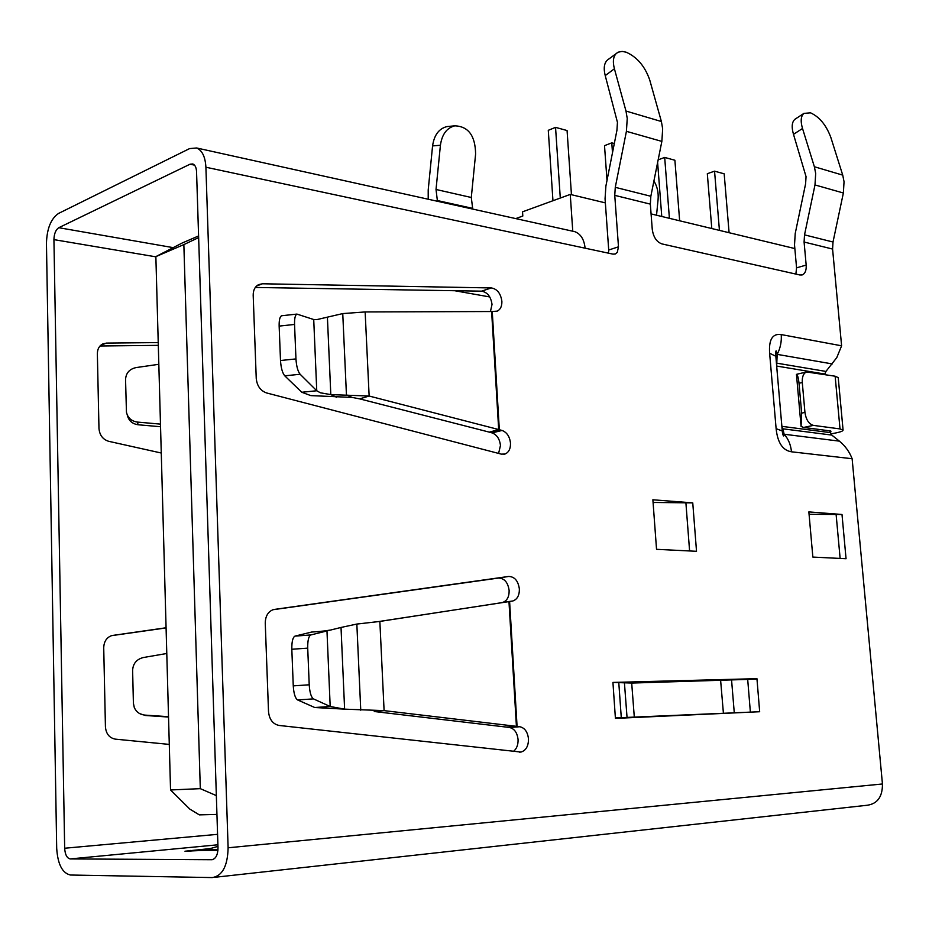 <?xml version="1.0" encoding="UTF-8"?>
<svg xmlns="http://www.w3.org/2000/svg" width="929" height="929" viewBox="0 0 929 929"><rect width="100%" height="100%" fill="white"/><g stroke="black" fill="none" stroke-linecap="round" stroke-linejoin="round"><path stroke-width="1.39" d="M216.352 795.619L200.304 788.651L183.849 244.606L198.643 237.58M198.597 235.943L182.119 243.038L155.863 256.613L183.849 244.606M155.863 256.613L170.541 789.964L200.304 788.651M170.541 789.964L189.783 809.078L199.329 814.872L216.945 814.419M572.763 231.216L570.255 194.416L605.348 202.87M651.078 213.902L794.841 248.566M570.255 194.416L522.539 211.824L522.806 216.039L515.758 218.594M719.429 230.38L714.552 171.168L707.317 173.7L711.788 228.534M714.552 171.168L724.179 173.828L729.091 232.703M679.645 220.788L674.895 160.241L664.688 157.431L669.403 218.315M658.162 159.823L664.688 157.431M657.616 162.54L661.762 216.48M614.313 143.554L611.781 142.857L612.49 152.728M607.009 180.423L604.512 145.656L611.781 142.857M571.451 194.707L567.073 130.536L555.542 127.366L560.292 198.051M552.952 200.734L548.284 130.315L555.542 127.366M824.592 374.468L825.939 371.426L836.774 357.619L841.604 345.809L832.581 249.053L833.011 242.016L843.369 193L844.043 181.712L842.731 175.128L830.851 137.48C826.195 125.043 819.413 116.822 810.494 112.815L803.933 113.384L794.969 119.249C791.88 121.92 791.38 126.948 793.494 134.333L806.047 176.638L805.606 183.791L795.224 233.481L794.516 244.896L796.571 267.842L795.874 274.09M214.622 877.313L867.291 805.246C877.499 803.759 882.55 796.676 882.445 783.983L852.125 458.729C849.466 451.796 845.227 445.92 839.386 441.136L831.769 435.074L829.736 430.859M832.268 363.924L777.178 354.367C780.395 348.154 781.742 341.558 781.219 334.579C772.556 333.29 768.689 339.526 769.63 353.275L776.121 428.675L782.253 430.963L775.703 354.669C775.75 349.699 776.238 349.606 777.178 354.367L776.656 366.049L781.881 426.353L829.957 432.566M825.939 371.426L777.225 363.239L776.435 363.843M782.021 428.176L782.926 428.826L781.881 426.353M831.769 435.074L782.926 428.826L784.122 434.238C783.89 436.676 783.414 436.549 782.706 433.855L782.543 433.088M793.494 134.333L802.517 128.481L814.373 166.744L815.685 173.444L814.988 184.941L804.526 234.863L833.011 242.016M802.517 128.481C800.38 121.084 800.856 116.055 803.933 113.384M795.584 118.854L794.969 119.249M804.526 234.863L804.084 242.028L806.175 265.079C806.477 270.234 805.199 273.498 802.366 274.856L799.915 274.996L661.901 243.897C656.582 241.946 653.366 237.081 652.251 229.3L650.335 204.125L650.846 196.263L661.854 141.405L626.413 131.326L627.238 118.482L625.983 111.05L661.39 121.513L649.731 79.999C644.947 66.261 637.062 56.994 626.065 52.163L622.14 51.42L618.145 52.175L607.427 60.048C604.129 63.137 603.397 68.316 605.232 75.597L617.448 122.349L616.926 130.339L605.894 186.044L605.058 198.794L608.716 250.006L618.482 246.812L614.754 195.345L615.277 187.333L626.413 131.326M661.39 121.513L662.667 128.817L661.854 141.405M625.983 111.05L614.406 68.781C612.536 61.477 613.256 56.297 616.542 53.22M608.158 59.502L607.427 60.048M608.495 253.176L608.716 250.006M618.482 246.812L617.297 252.328L615.393 253.954L613.024 254.14L585.084 248.182C584.202 239.485 580.776 233.98 574.819 231.669L572.752 231.205M70.244 858.93L217.909 844.786L70.244 858.93L211.707 859.72C215.725 859.023 217.827 855.052 218.001 847.829L196.553 171.691C196.321 167.51 195.078 164.932 192.826 163.957L190.073 164.189L58.794 227.698L172.91 247.59M882.445 783.983L228.116 847.794C227.651 866.025 222.368 875.954 212.265 877.58L70.43 875.025C62.289 873.132 57.714 864.202 56.692 848.247L46.45 243.189C46.938 228.557 50.956 218.64 58.527 213.449L189.586 148.594L196.634 147.978C202.208 150.405 205.297 156.827 205.901 167.232L585.084 248.182M775.773 356.213L769.63 353.275M776.121 428.675C777.596 442.738 782.706 450.437 791.473 451.796L852.125 458.729M839.386 441.136L784.122 434.238C788.315 438.848 790.765 444.701 791.473 451.796M503.019 602.445L499.361 602.967L502.67 602.433C507.048 600.831 509.208 596.859 509.138 590.519C507.966 582.378 504.389 578.233 498.432 578.07L272.871 609.738M513.354 751.48C516.64 748.902 518.208 744.93 518.068 739.577C517.256 732.679 514.387 728.638 509.44 727.477L506.665 727.128L517.07 726.385L509.603 601.504L379.113 621.489M653.075 502.45L692.755 502.879L652.878 499.779L656.536 549.318L696.518 551.303L692.755 502.879M724.306 680.156L628.271 682.687L756.601 678.704M490.442 311.529L492.022 304.422C490.884 296.618 487.388 292.194 481.536 291.16L255.301 287.456M498.594 453.422L500.464 445.525C499.686 438.941 496.876 434.726 492.033 432.891L489.316 432.148L499.326 429.709L502.043 430.452C506.897 432.31 509.719 436.549 510.497 443.168C510.613 448.788 508.778 452.411 505.004 454.037L501.312 454.13L266.577 392.944C260.48 390.749 257.031 385.93 256.241 378.451L253.187 295.294C253.164 290.173 254.964 286.62 258.576 284.622L262.454 283.775L491.36 287.944C497.212 288.989 500.719 293.436 501.881 301.298C502.008 306.245 500.464 309.52 497.224 311.134L491.627 311.529L498.687 429.57L489.316 432.148M344.566 709.141L314.734 707.515L330.19 706.504L326.973 630.919L311.633 632.057L294.992 636.11C292.774 637.352 291.718 641.742 291.822 649.266L307.72 648.128C307.604 640.58 308.625 636.191 310.785 634.96L341.024 627.447L344.613 709.152L384.095 710.627L519.845 726.733C524.792 727.906 527.672 731.971 528.485 738.903C528.485 746.15 525.988 750.539 520.983 752.06L279.13 725.456C272.871 724.121 269.329 719.522 268.516 711.649L265.253 623.115C265.38 616.078 268.121 611.561 273.474 609.54L508.639 576.456C514.596 576.619 518.173 580.799 519.369 588.986C519.439 595.361 517.279 599.356 512.913 600.958L509.603 601.504M612.931 682.443L628.271 682.687M612.966 682.896L615.416 718.396L759.667 711.73L756.984 679.111L632.034 683.059L612.931 682.42L756.949 678.669M615.381 717.92L759.33 711.742M654.539 502.554L653.087 502.554M282.068 315.709L281.615 315.755C279.85 316.65 279.025 320.099 279.153 326.102L280.5 360.522C280.988 367.884 282.404 372.982 284.762 375.827L301.774 392.259L310.843 395.615L352.103 397.415L359.674 398.866L488.991 432.055M279.153 326.102L294.551 324.442C294.412 318.438 295.201 314.977 296.92 314.083L313.723 319.53L317.242 319.518L342.755 313.584L365.143 311.947L491.627 311.529M284.762 375.827L300.137 374.259C297.837 371.403 296.444 366.293 295.956 358.919L280.5 360.522M294.551 324.442L295.956 358.919M301.774 392.259L316.754 390.761L320.389 392.793L330.805 394.616L369.138 396.033L499.326 429.709L492.254 311.563M300.137 374.259L316.754 390.761L313.723 319.53M336.588 397.252L330.805 394.616L327.426 317.602M352.103 397.415L346.436 394.779L342.755 313.584M359.674 398.866L369.138 396.033L365.143 311.947M841.999 514.492L808.857 511.914L812.852 557.075L846.052 558.724L841.999 514.492L809.066 514.318M341.024 627.447L356.841 624.056L379.856 621.431L384.095 710.627L374.248 711.509L506.665 727.128M320.737 631.314L325.231 630.884M291.822 649.266L293.262 685.869C293.761 693.58 295.201 698.271 297.582 699.932L314.734 707.515M297.582 699.932L313.456 698.887C311.134 697.214 309.729 692.511 309.218 684.789L293.262 685.869M307.72 648.128L309.218 684.789M313.456 698.887L330.19 706.504L344.613 709.152M379.856 621.431L508.964 601.562L516.419 726.339L506.34 727.07M228.116 847.794L205.901 167.232M203.904 850.372L184.987 851.219L211.684 848.432M217.932 850.36L203.95 850.372L217.955 846.389M111.41 635.68L166.082 627.923M100.007 345.994L158.313 345.356M160.554 426.736L138.131 424.762C132.208 423.879 128.585 420.605 127.261 414.961M160.473 424.123L137.411 422.08C131.43 421.185 127.772 417.887 126.449 412.209L125.554 379.555C125.938 373.063 129.433 369.068 136.029 367.594L158.836 364.296M168.532 717.049L145.516 715.493L139.931 713.727M168.532 716.689L144.819 715.098C139.849 714.564 136.342 712.055 134.299 707.561L133.404 703.253L132.615 670.424C133.01 663.55 136.598 659.242 143.368 657.523L166.79 653.493M428.211 199.224L428.211 189.922L432.577 145.923C434.145 135.053 438.941 128.608 446.977 126.576L448.997 126.39M437.443 201.268L436.026 189.481L440.416 145.261C441.983 134.333 446.791 127.854 454.838 125.821C468.425 126.39 475.346 135.797 475.602 154.063L471.293 197.494L472.745 209.083M653.9 181.039C657.256 186.357 658.649 192.582 658.069 199.712L656.536 215.214M155.875 256.834L53.928 239.624C54.126 233.725 55.752 229.753 58.794 227.698M70.151 858.919C66.923 858.164 65.088 854.599 64.67 848.235L217.572 834.335M161.274 453.027L108.681 441.31C102.84 439.463 99.612 435.19 98.973 428.49L97.359 353.705C97.417 349.095 99.206 345.843 102.713 343.951L106.463 343.091L158.232 342.58M169.287 744.408L115.393 739.147C109.401 737.986 106.08 733.898 105.43 726.873L103.723 647.78C103.955 641.498 106.649 637.422 111.828 635.552L166.082 627.772M53.928 239.624L64.67 848.235M843.079 430.092L838.225 377.627L835.148 376.21L806.558 371.96C803.411 373.342 801.994 376.86 802.284 382.504L804.944 412.406C806.047 419.745 808.88 424.077 813.421 425.389L840.013 428.919L843.079 430.092C843.044 430.986 840.838 431.892 836.448 432.809L830.712 433.971M829.829 431.788L831.002 431.207L830.224 430.917L803.597 427.445L813.421 425.389M797.488 374.097L796.455 374.387L801.077 426.434L801.657 413.115L799.01 383.259C798.464 377.952 797.616 374.991 796.455 374.387M801.077 426.434L803.597 427.445M454.687 290.719L489.746 296.943M824.604 374.015L776.656 366.049M814.373 166.744L842.731 175.128M843.369 193L814.988 184.941M806.175 265.079L796.571 267.842M615.277 187.333L650.846 196.263M614.406 68.781L605.232 75.597M194.498 165.141L190.073 164.189M614.754 195.345L650.335 204.125M804.084 242.028L832.581 249.053M841.604 345.809L781.219 334.579M502.066 602.549L508.465 601.632M509.011 601.551L512.297 601.086M685.881 502.635L689.597 550.955M836.1 514.306L840.13 558.422M295.05 636.098L310.832 634.937M356.841 624.056L360.754 710.209M491.36 287.944L481.536 291.16M262.454 283.775L256.567 286.016M502.043 430.452L492.033 432.891M508.639 576.456L498.432 578.07M519.845 726.733L509.44 727.477M211.707 859.72L212.497 859.639M190.851 850.372L190.886 851.289M207.713 849.721L217.978 849.71M137.411 422.08L138.131 424.762M144.819 715.098L145.516 715.493M440.416 145.261L432.577 145.923M436.026 189.481L471.293 197.494M437.176 200.501L472.466 208.328M106.463 343.091L100.762 345.263M747.659 679.053L750.377 712.16M731.553 679.842L734.282 712.903M723.424 713.402L720.614 680.272M631.662 682.618L634.333 717.525M627.075 717.862L624.416 682.664M621.315 718.129L618.772 682.42M835.148 376.21L840.013 428.919M799.01 383.259L802.284 382.504M804.944 412.406L801.657 413.115M782.532 433.065L782.264 430.963M801.739 275.03L802.366 274.856M615.393 253.954L614.801 254.14M196.634 147.978L574.819 231.669M497.224 311.134L496.214 311.447M505.004 454.037L503.808 454.304M512.913 600.958L502.67 602.433M520.983 752.06L519.485 752.153M281.615 315.755L296.92 314.083M294.992 636.11L310.785 634.96M323.571 631.174L329.586 630.152M205.448 850.232L217.943 850.221M446.977 126.576L454.838 125.821M806.558 371.96L796.792 374.259"/></g></svg>
